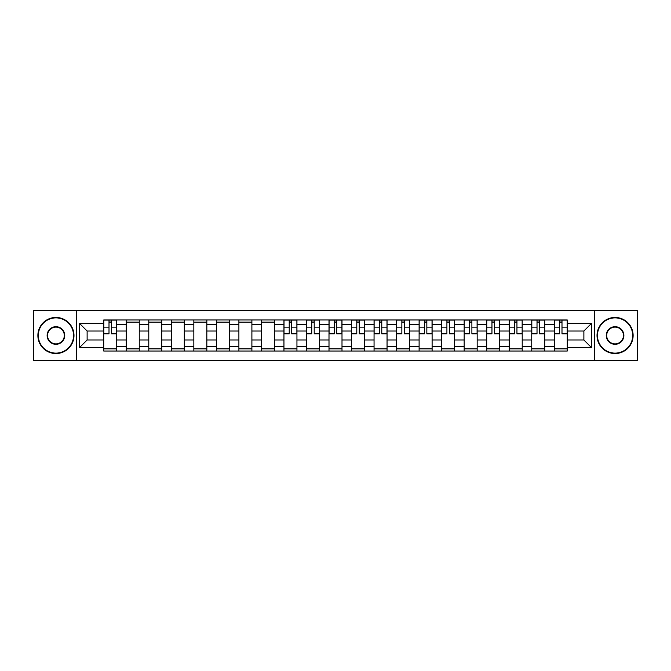 <?xml version="1.0" encoding="UTF-8"?>
<svg xmlns="http://www.w3.org/2000/svg" width="671" height="671" viewBox="0 0 671 671"><rect width="100%" height="100%" fill="white"/><g stroke="black" fill="none" stroke-linecap="round" stroke-linejoin="round"><path stroke-width="1.01" d="M594.414 360.268L637.45 360.268L637.45 310.732L33.55 310.732L33.55 360.268L594.414 360.268L594.414 310.732M126.257 351.025L126.257 324.378L116.729 324.378L116.729 351.025M116.729 324.378L116.729 319.975M126.257 324.378L126.257 319.975M139.258 319.975L139.258 351.025M148.786 351.025L148.786 319.975M161.778 319.975L161.778 351.025M171.315 351.025L171.315 319.975M184.307 319.975L184.307 351.025M193.835 351.025L193.835 319.975M206.836 319.975L206.836 351.025M216.364 351.025L216.364 319.975M229.365 319.975L229.365 351.025M238.893 351.025L238.893 319.975M251.893 319.975L251.893 351.025M261.422 351.025L261.422 319.975M274.414 319.975L274.414 351.025M283.95 351.025L283.95 319.975M296.943 319.975L296.943 351.025M306.471 351.025L306.471 319.975M319.471 319.975L319.471 351.025M329 351.025L329 319.975M342 319.975L342 351.025M351.529 351.025L351.529 319.975M364.529 319.975L364.529 351.025M374.057 351.025L374.057 319.975M387.05 319.975L387.05 351.025M396.586 351.025L396.586 319.975M409.578 319.975L409.578 351.025M419.107 351.025L419.107 319.975M432.107 319.975L432.107 351.025M441.635 351.025L441.635 319.975M454.636 319.975L454.636 351.025M464.164 351.025L464.164 319.975M477.165 319.975L477.165 351.025M486.693 351.025L486.693 319.975M499.685 319.975L499.685 351.025M509.222 351.025L509.222 319.975M522.214 319.975L522.214 351.025M531.742 351.025L531.742 319.975M544.743 319.975L544.743 351.025M554.271 351.025L554.271 319.975M554.271 339.979L544.743 339.979M531.742 339.979L522.214 339.979M509.222 339.979L499.685 339.979M486.693 339.979L477.165 339.979M464.164 339.979L454.636 339.979M441.635 339.979L432.107 339.979M419.107 339.979L409.578 339.979M396.586 339.979L387.05 339.979M374.057 339.979L364.529 339.979M351.529 339.979L342 339.979M329 339.979L319.471 339.979M306.471 339.979L296.943 339.979M283.95 339.979L274.414 339.979M261.422 339.979L251.893 339.979M238.893 339.979L229.365 339.979M216.364 339.979L206.836 339.979M193.835 339.979L184.307 339.979M171.315 339.979L161.778 339.979M148.786 339.979L139.258 339.979M126.257 339.979L116.729 339.979M554.271 331.021L544.743 331.021M531.742 331.021L522.214 331.021M509.222 331.021L499.685 331.021M486.693 331.021L477.165 331.021M464.164 331.021L454.636 331.021M441.635 331.021L432.107 331.021M419.107 331.021L409.578 331.021M396.586 331.021L387.05 331.021M374.057 331.021L364.529 331.021M351.529 331.021L342 331.021M329 331.021L319.471 331.021M306.471 331.021L296.943 331.021M283.95 331.021L274.414 331.021M261.422 331.021L251.893 331.021M238.893 331.021L229.365 331.021M216.364 331.021L206.836 331.021M193.835 331.021L184.307 331.021M171.315 331.021L161.778 331.021M148.786 331.021L139.258 331.021M126.257 331.021L116.729 331.021M87.121 339.979L103.728 339.979L103.728 331.021L87.121 331.021L87.121 339.979L79.472 347.628L79.472 323.372L103.728 323.372L103.728 331.021M567.272 331.021L567.272 339.979L583.879 339.979L583.879 331.021L567.272 331.021L567.272 319.975L103.728 319.975L103.728 323.372M567.272 323.372L591.528 323.372L591.528 347.628L567.272 347.628L567.272 339.979M103.728 339.979L103.728 351.025L567.272 351.025L567.272 347.628M103.728 347.628L79.472 347.628M76.586 360.268L76.586 310.732M116.729 348.861L103.728 348.861M109.004 322.139L111.453 322.139M139.258 348.861L126.257 348.861M126.257 322.139L139.258 322.139M161.778 348.861L148.786 348.861M148.786 322.139L161.778 322.139M184.307 348.861L171.315 348.861M171.315 322.139L184.307 322.139M206.836 348.861L193.835 348.861M193.835 322.139L206.836 322.139M229.365 348.861L216.364 348.861M216.364 322.139L229.365 322.139M251.893 348.861L238.893 348.861M238.893 322.139L251.893 322.139M274.414 348.861L261.422 348.861M261.422 322.139L274.414 322.139M296.943 348.861L283.95 348.861M289.218 322.139L291.675 322.139M319.471 348.861L306.471 348.861M311.747 322.139L314.204 322.139M342 348.861L329 348.861M334.275 322.139L336.725 322.139M364.529 348.861L351.529 348.861M356.796 322.139L359.253 322.139M387.05 348.861L374.057 348.861M379.325 322.139L381.782 322.139M409.578 348.861L396.586 348.861M401.854 322.139L404.311 322.139M432.107 348.861L419.107 348.861M424.382 322.139L426.84 322.139M454.636 348.861L441.635 348.861M446.911 322.139L449.36 322.139M477.165 348.861L464.164 348.861M469.432 322.139L471.889 322.139M499.685 348.861L486.693 348.861M491.96 322.139L494.418 322.139M522.214 348.861L509.222 348.861M514.489 322.139L516.947 322.139M544.743 348.861L531.742 348.861M537.018 322.139L539.476 322.139M567.272 348.861L554.271 348.861M559.547 322.139L561.996 322.139M79.472 323.372L87.121 331.021M583.879 339.979L591.528 347.628M583.879 331.021L591.528 323.372M111.453 333.839L111.453 320.117L116.653 320.117L116.653 333.839L111.453 333.839M109.004 321.996L111.453 321.996M109.004 320.117L103.804 320.117L103.804 333.839L109.004 333.839L109.004 320.117L111.453 320.117M55.936 353.114A17.614 17.614 0 0 0 73.55 335.5A17.614 17.614 0 0 0 55.936 317.886A17.614 17.614 0 0 0 38.314 335.5A17.614 17.614 0 0 0 55.936 353.114M55.936 317.45A18.05 18.05 0 0 1 73.986 335.5A18.05 18.05 0 0 1 55.936 353.55A18.05 18.05 0 0 1 37.878 335.5A18.05 18.05 0 0 1 55.936 317.45M55.936 344.307A8.807 8.807 0 0 1 47.121 335.5A8.807 8.807 0 0 1 55.936 326.693A8.807 8.807 0 0 1 64.743 335.5A8.807 8.807 0 0 1 55.936 344.307M55.936 327.121A8.379 8.379 0 0 0 47.557 335.5A8.379 8.379 0 0 0 55.936 343.879A8.379 8.379 0 0 0 64.307 335.5A8.379 8.379 0 0 0 55.936 327.121M615.064 353.114A17.614 17.614 0 0 0 632.686 335.5A17.614 17.614 0 0 0 615.064 317.886A17.614 17.614 0 0 0 597.45 335.5A17.614 17.614 0 0 0 615.064 353.114M615.064 317.45A18.05 18.05 0 0 1 633.122 335.5A18.05 18.05 0 0 1 615.064 353.55A18.05 18.05 0 0 1 597.014 335.5A18.05 18.05 0 0 1 615.064 317.45M615.064 344.307A8.807 8.807 0 0 1 606.257 335.5A8.807 8.807 0 0 1 615.064 326.693A8.807 8.807 0 0 1 623.879 335.5A8.807 8.807 0 0 1 615.064 344.307M615.064 327.121A8.379 8.379 0 0 0 606.693 335.5A8.379 8.379 0 0 0 615.064 343.879A8.379 8.379 0 0 0 623.443 335.5A8.379 8.379 0 0 0 615.064 327.121M291.675 333.839L291.675 320.117L296.876 320.117L296.876 333.839L291.675 333.839M289.218 321.996L291.675 321.996M289.218 320.117L284.018 320.117L284.018 333.839L289.218 333.839L289.218 320.117L291.675 320.117M314.204 333.839L314.204 320.117L319.396 320.117L319.396 333.839L314.204 333.839M311.747 321.996L314.204 321.996M311.747 320.117L306.546 320.117L306.546 333.839L311.747 333.839L311.747 320.117L314.204 320.117M336.725 333.839L336.725 320.117L341.925 320.117L341.925 333.839L336.725 333.839M334.275 321.996L336.725 321.996M334.275 320.117L329.075 320.117L329.075 333.839L334.275 333.839L334.275 320.117L336.725 320.117M359.253 333.839L359.253 320.117L364.454 320.117L364.454 333.839L359.253 333.839M356.796 321.996L359.253 321.996M356.796 320.117L351.604 320.117L351.604 333.839L356.796 333.839L356.796 320.117L359.253 320.117M381.782 333.839L381.782 320.117L386.982 320.117L386.982 333.839L381.782 333.839M379.325 321.996L381.782 321.996M379.325 320.117L374.124 320.117L374.124 333.839L379.325 333.839L379.325 320.117L381.782 320.117M404.311 333.839L404.311 320.117L409.511 320.117L409.511 333.839L404.311 333.839M401.854 321.996L404.311 321.996M401.854 320.117L396.653 320.117L396.653 333.839L401.854 333.839L401.854 320.117L404.311 320.117M426.84 333.839L426.84 320.117L432.032 320.117L432.032 333.839L426.84 333.839M424.382 321.996L426.84 321.996M424.382 320.117L419.182 320.117L419.182 333.839L424.382 333.839L424.382 320.117L426.84 320.117M449.36 333.839L449.36 320.117L454.561 320.117L454.561 333.839L449.36 333.839M446.911 321.996L449.36 321.996M446.911 320.117L441.711 320.117L441.711 333.839L446.911 333.839L446.911 320.117L449.36 320.117M471.889 333.839L471.889 320.117L477.089 320.117L477.089 333.839L471.889 333.839M469.432 321.996L471.889 321.996M469.432 320.117L464.24 320.117L464.24 333.839L469.432 333.839L469.432 320.117L471.889 320.117M494.418 333.839L494.418 320.117L499.618 320.117L499.618 333.839L494.418 333.839M491.96 321.996L494.418 321.996M491.96 320.117L486.76 320.117L486.76 333.839L491.96 333.839L491.96 320.117L494.418 320.117M516.947 333.839L516.947 320.117L522.147 320.117L522.147 333.839L516.947 333.839M514.489 321.996L516.947 321.996M514.489 320.117L509.289 320.117L509.289 333.839L514.489 333.839L514.489 320.117L516.947 320.117M539.476 333.839L539.476 320.117L544.667 320.117L544.667 333.839L539.476 333.839M537.018 321.996L539.476 321.996M537.018 320.117L531.818 320.117L531.818 333.839L537.018 333.839L537.018 320.117L539.476 320.117M561.996 333.839L561.996 320.117L567.196 320.117L567.196 333.839L561.996 333.839M559.547 321.996L561.996 321.996M559.547 320.117L554.347 320.117L554.347 333.839L559.547 333.839L559.547 320.117L561.996 320.117M531.742 324.378L522.214 324.378M509.222 324.378L499.685 324.378M486.693 324.378L477.165 324.378M464.164 324.378L454.636 324.378M441.635 324.378L432.107 324.378M419.107 324.378L409.578 324.378M396.586 324.378L387.05 324.378M374.057 324.378L364.529 324.378M351.529 324.378L342 324.378M329 324.378L319.471 324.378M306.471 324.378L296.943 324.378M283.95 324.378L274.414 324.378M261.422 324.378L251.893 324.378M238.893 324.378L229.365 324.378M216.364 324.378L206.836 324.378M193.835 324.378L184.307 324.378M171.315 324.378L161.778 324.378M148.786 324.378L139.258 324.378M554.271 324.378L544.743 324.378M531.742 346.622L522.214 346.622M509.222 346.622L499.685 346.622M486.693 346.622L477.165 346.622M464.164 346.622L454.636 346.622M441.635 346.622L432.107 346.622M419.107 346.622L409.578 346.622M396.586 346.622L387.05 346.622M374.057 346.622L364.529 346.622M351.529 346.622L342 346.622M329 346.622L319.471 346.622M306.471 346.622L296.943 346.622M283.95 346.622L274.414 346.622M261.422 346.622L251.893 346.622M238.893 346.622L229.365 346.622M216.364 346.622L206.836 346.622M193.835 346.622L184.307 346.622M171.315 346.622L161.778 346.622M148.786 346.622L139.258 346.622M126.257 346.622L116.729 346.622M554.271 346.622L544.743 346.622M111.453 333.344L116.653 333.344M111.453 327.138L116.653 327.138M103.804 333.344L109.004 333.344M103.804 327.138L109.004 327.138M291.675 333.344L296.876 333.344M291.675 327.138L296.876 327.138M284.018 333.344L289.218 333.344M284.018 327.138L289.218 327.138M314.204 333.344L319.396 333.344M314.204 327.138L319.396 327.138M306.546 333.344L311.747 333.344M306.546 327.138L311.747 327.138M336.725 333.344L341.925 333.344M336.725 327.138L341.925 327.138M329.075 333.344L334.275 333.344M329.075 327.138L334.275 327.138M359.253 333.344L364.454 333.344M359.253 327.138L364.454 327.138M351.604 333.344L356.796 333.344M351.604 327.138L356.796 327.138M381.782 333.344L386.982 333.344M381.782 327.138L386.982 327.138M374.124 333.344L379.325 333.344M374.124 327.138L379.325 327.138M404.311 333.344L409.511 333.344M404.311 327.138L409.511 327.138M396.653 333.344L401.854 333.344M396.653 327.138L401.854 327.138M426.84 333.344L432.032 333.344M426.84 327.138L432.032 327.138M419.182 333.344L424.382 333.344M419.182 327.138L424.382 327.138M449.36 333.344L454.561 333.344M449.36 327.138L454.561 327.138M441.711 333.344L446.911 333.344M441.711 327.138L446.911 327.138M471.889 333.344L477.089 333.344M471.889 327.138L477.089 327.138M464.24 333.344L469.432 333.344M464.24 327.138L469.432 327.138M494.418 333.344L499.618 333.344M494.418 327.138L499.618 327.138M486.76 333.344L491.96 333.344M486.76 327.138L491.96 327.138M516.947 333.344L522.147 333.344M516.947 327.138L522.147 327.138M509.289 333.344L514.489 333.344M509.289 327.138L514.489 327.138M539.476 333.344L544.667 333.344M539.476 327.138L544.667 327.138M531.818 333.344L537.018 333.344M531.818 327.138L537.018 327.138M561.996 333.344L567.196 333.344M561.996 327.138L567.196 327.138M554.347 333.344L559.547 333.344M554.347 327.138L559.547 327.138"/></g></svg>
